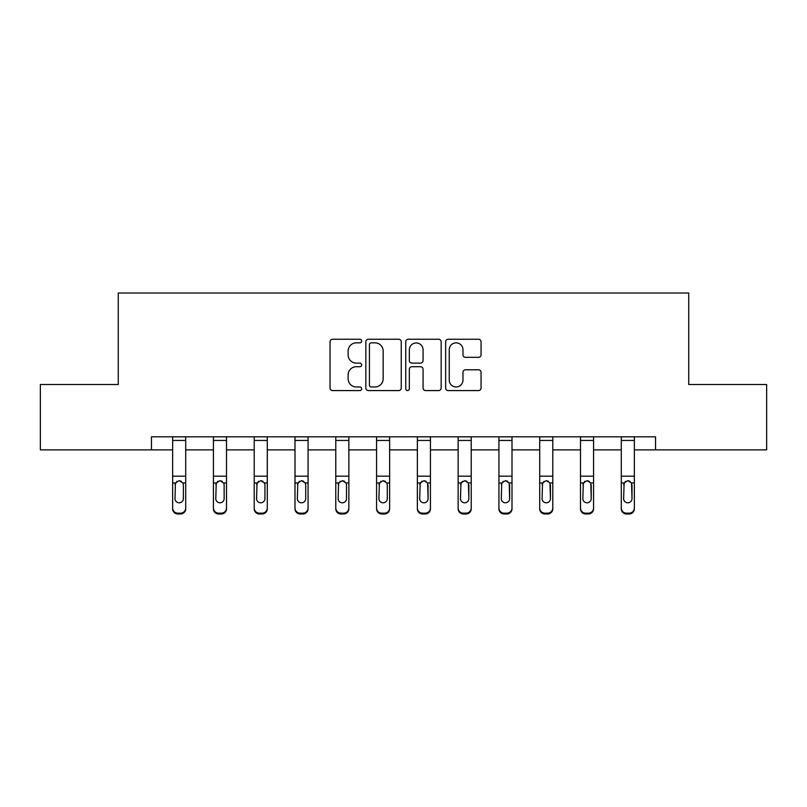 <?xml version="1.0" encoding="UTF-8"?>
<svg xmlns="http://www.w3.org/2000/svg" width="807" height="807" viewBox="0 0 807 807"><rect width="100%" height="100%" fill="white"/><g stroke="black" fill="none" stroke-linecap="round" stroke-linejoin="round"><path stroke-width="1.21" d="M361.667 341.048A1.796 1.796 0 0 0 359.872 339.243L332.605 339.243A2.562 2.562 0 0 0 330.043 341.815L330.043 388.006A2.562 2.562 0 0 0 332.605 390.578L359.872 390.578A1.796 1.796 0 0 0 361.667 388.772A1.796 1.796 0 0 0 359.872 386.977L356.341 386.977A8.211 8.211 0 0 1 348.13 378.765L348.13 374.922A8.211 8.211 0 0 1 356.341 366.711L359.872 366.711A1.796 1.796 0 0 0 361.667 364.915A1.796 1.796 0 0 0 359.872 363.11L356.341 363.11A8.211 8.211 0 0 1 348.13 354.898L348.13 351.055A8.211 8.211 0 0 1 356.341 342.844L359.872 342.844A1.796 1.796 0 0 0 361.667 341.048M478.501 357.34A2.562 2.562 0 0 0 481.063 354.777L481.063 341.815A2.562 2.562 0 0 0 478.501 339.243L448.218 339.243A2.562 2.562 0 0 0 445.656 341.815L445.656 388.006A2.562 2.562 0 0 0 448.218 390.578L478.501 390.578A2.562 2.562 0 0 0 481.063 388.006L481.063 372.35A2.562 2.562 0 0 0 478.501 369.788L465.538 369.788A2.562 2.562 0 0 0 462.976 372.35L462.976 380.117A6.87 6.87 0 0 1 456.106 386.977A6.87 6.87 0 0 1 449.247 380.117L449.247 349.703A6.87 6.87 0 0 1 456.106 342.844A6.87 6.87 0 0 1 462.976 349.703L462.976 354.777A2.562 2.562 0 0 0 465.538 357.34L478.501 357.34M151.464 449.882L40.35 449.882L40.35 384.515L118.266 384.515L118.266 293.012L688.734 293.012L688.734 384.515L766.65 384.515L766.65 449.882L655.536 449.882L655.536 436.809L151.464 436.809L151.464 449.882L172.637 449.882M401.25 341.815A2.562 2.562 0 0 0 398.688 339.243L368.406 339.243A2.562 2.562 0 0 0 365.843 341.815L365.843 388.006A2.562 2.562 0 0 0 368.406 390.578L398.688 390.578A2.562 2.562 0 0 0 401.25 388.006L401.25 341.815M408.312 339.243L438.594 339.243A2.562 2.562 0 0 1 441.157 341.815L441.157 388.006A2.562 2.562 0 0 1 438.594 390.578L425.632 390.578A2.562 2.562 0 0 1 423.07 388.006L423.07 369.273A2.562 2.562 0 0 0 420.497 366.711L411.903 366.711A2.562 2.562 0 0 0 409.341 369.273L409.341 388.772A1.796 1.796 0 0 1 407.545 390.578A1.796 1.796 0 0 1 405.75 388.772L405.75 341.815A2.562 2.562 0 0 1 408.312 339.243M185.711 449.882L213.431 449.882M226.505 449.882L254.215 449.882M267.288 449.882L294.999 449.882M308.072 449.882L335.783 449.882M348.856 449.882L376.566 449.882M389.64 449.882L417.36 449.882M430.434 449.882L458.144 449.882M471.217 449.882L498.928 449.882M512.001 449.882L539.712 449.882M552.785 449.882L580.495 449.882M593.569 449.882L621.289 449.882M634.363 449.882L655.536 449.882M371.23 342.844A1.796 1.796 0 0 0 369.435 344.639L369.435 385.181A1.796 1.796 0 0 0 371.23 386.977L374.952 386.977A8.211 8.211 0 0 0 383.164 378.765L383.164 351.055A8.211 8.211 0 0 0 374.952 342.844L371.23 342.844M423.07 349.835A6.87 6.87 0 0 0 416.2 342.965A6.87 6.87 0 0 0 409.341 349.835L409.341 360.547A2.562 2.562 0 0 0 411.903 363.11L420.497 363.11A2.562 2.562 0 0 0 423.07 360.547L423.07 349.835M172.637 483.766L172.637 507.976A5.225 5.185 -0 0 0 177.873 513.171L180.486 513.171A5.225 5.185 -0 0 0 185.711 507.976L185.711 508.803A5.225 5.185 180 0 1 180.486 513.988L180.486 513.171M183.36 498.645L183.36 484.876L183.36 498.645A4.186 4.146 180 0 1 179.174 502.791A4.186 4.146 180 0 0 183.36 498.645M174.998 499.462L174.998 498.645A4.186 4.146 180 0 0 179.174 502.791M176.995 481.285L174.998 484.553M181.363 481.285L179.174 480.669L182.896 482.949L183.36 484.876M185.711 436.809L185.711 507.976M172.637 436.809L172.637 507.976M177.873 513.171L177.873 513.988L180.486 513.988M177.873 513.988A5.225 5.185 180 0 1 172.637 508.803M172.637 482.949L175.462 482.949L174.998 498.645M175.462 482.949L179.174 480.669M213.431 483.766L213.431 507.976A5.225 5.185 -0 0 0 218.657 513.171L221.269 513.171A5.225 5.185 -0 0 0 226.505 507.976L226.505 508.803A5.225 5.185 180 0 1 221.269 513.988L221.269 513.171M224.144 498.645L224.144 484.876L224.144 498.645A4.186 4.146 180 0 1 219.968 502.791A4.186 4.146 180 0 0 224.144 498.645M215.782 499.462L215.782 498.645A4.186 4.146 180 0 0 219.968 502.791M217.779 481.285L215.782 484.553M222.147 481.285L219.968 480.669L223.68 482.949L224.144 484.876M254.215 483.766L254.215 507.976A5.225 5.185 -0 0 0 259.44 513.171L262.053 513.171A5.225 5.185 -0 0 0 267.288 507.976L267.288 508.803A5.225 5.185 180 0 1 262.053 513.988L262.053 513.171M264.928 498.645L264.928 484.876L264.928 498.645A4.186 4.146 180 0 1 260.752 502.791A4.186 4.146 180 0 0 264.928 498.645M256.565 499.462L256.565 498.645A4.186 4.146 180 0 0 260.752 502.791M258.563 481.285L256.565 484.553M262.931 481.285L260.752 480.669L264.474 482.949L264.928 484.876M226.505 436.809L226.505 507.976M213.431 436.809L213.431 507.976M218.657 513.171L218.657 513.988L221.269 513.988M218.657 513.988A5.225 5.185 180 0 1 213.431 508.803M213.431 482.949L216.246 482.949L215.782 498.645M216.246 482.949L219.968 480.669M267.288 436.809L267.288 507.976M254.215 436.809L254.215 507.976M259.44 513.171L259.44 513.988L262.053 513.988M259.44 513.988A5.225 5.185 180 0 1 254.215 508.803M254.215 482.949L257.03 482.949L256.565 498.645M257.03 482.949L260.752 480.669M294.999 483.766L294.999 507.976A5.225 5.185 -0 0 0 300.224 513.171L302.847 513.171A5.225 5.185 -0 0 0 308.072 507.976L308.072 508.803A5.225 5.185 180 0 1 302.847 513.988L302.847 513.171M305.722 498.645L305.722 484.876L305.722 498.645A4.186 4.146 180 0 1 301.536 502.791A4.186 4.146 180 0 0 305.722 498.645M297.349 499.462L297.349 498.645A4.186 4.146 180 0 0 301.536 502.791M299.357 481.285L297.349 484.553M303.714 481.285L301.536 480.669L305.258 482.949L305.722 484.876M335.783 483.766L335.783 507.976A5.225 5.185 -0 0 0 341.018 513.171L343.631 513.171A5.225 5.185 -0 0 0 348.856 507.976L348.856 508.803A5.225 5.185 180 0 1 343.631 513.988L343.631 513.171M346.506 498.645L346.506 484.876L346.506 498.645A4.186 4.146 180 0 1 342.319 502.791A4.186 4.146 180 0 0 346.506 498.645M338.143 499.462L338.143 498.645A4.186 4.146 180 0 0 342.319 502.791M340.14 481.285L338.143 484.553M344.508 481.285L342.319 480.669L346.042 482.949L346.506 484.876M376.566 483.766L376.566 507.976A5.225 5.185 -0 0 0 381.802 513.171L384.414 513.171A5.225 5.185 -0 0 0 389.64 507.976L389.64 508.803A5.225 5.185 180 0 1 384.414 513.988L384.414 513.171M387.289 498.645L387.289 484.876L387.289 498.645A4.186 4.146 180 0 1 383.103 502.791A4.186 4.146 180 0 0 387.289 498.645M378.927 499.462L378.927 498.645A4.186 4.146 180 0 0 383.103 502.791M380.924 481.285L378.927 484.553M385.292 481.285L383.103 480.669L386.825 482.949L387.289 484.876M308.072 436.809L308.072 507.976M294.999 436.809L294.999 507.976M300.224 513.171L300.224 513.988L302.847 513.988M300.224 513.988A5.225 5.185 180 0 1 294.999 508.803M294.999 482.949L297.813 482.949L297.349 498.645M297.813 482.949L301.536 480.669M348.856 436.809L348.856 507.976M335.783 436.809L335.783 507.976M341.018 513.171L341.018 513.988L343.631 513.988M341.018 513.988A5.225 5.185 180 0 1 335.783 508.803M335.783 482.949L338.597 482.949L338.143 498.645M338.597 482.949L342.319 480.669M389.64 436.809L389.64 507.976M376.566 436.809L376.566 507.976M381.802 513.171L381.802 513.988L384.414 513.988M381.802 513.988A5.225 5.185 180 0 1 376.566 508.803M376.566 482.949L379.391 482.949L378.927 498.645M379.391 482.949L383.103 480.669M430.434 436.809L430.434 508.803A5.225 5.185 180 0 1 425.198 513.988L425.198 513.171A5.225 5.185 -0 0 0 430.434 507.976M422.586 513.171L422.586 513.988A5.225 5.185 180 0 1 417.36 508.803L417.36 507.976A5.225 5.185 -0 0 0 422.586 513.171L425.198 513.171M417.36 436.809L417.36 507.976M422.586 513.988L425.198 513.988M427.609 482.949L428.073 498.645A4.186 4.146 180 0 1 423.897 502.791A4.186 4.146 180 0 1 419.711 498.645L420.175 482.949L423.897 480.669L427.609 482.949L430.434 482.949M471.217 436.809L471.217 508.803A5.225 5.185 180 0 1 465.982 513.988L465.982 513.171A5.225 5.185 -0 0 0 471.217 507.976M463.369 513.171L463.369 513.988A5.225 5.185 180 0 1 458.144 508.803L458.144 507.976A5.225 5.185 -0 0 0 463.369 513.171L465.982 513.171M458.144 436.809L458.144 507.976M463.369 513.988L465.982 513.988M468.403 482.949L468.857 498.645A4.186 4.146 180 0 1 464.681 502.791A4.186 4.146 180 0 1 460.494 498.645L460.958 482.949L464.681 480.669L468.403 482.949L471.217 482.949M512.001 436.809L512.001 508.803A5.225 5.185 180 0 1 506.776 513.988L506.776 513.171A5.225 5.185 -0 0 0 512.001 507.976M504.153 513.171L504.153 513.988A5.225 5.185 180 0 1 498.928 508.803L498.928 507.976A5.225 5.185 -0 0 0 504.153 513.171L506.776 513.171M498.928 436.809L498.928 507.976M504.153 513.988L506.776 513.988M509.187 482.949L509.651 498.645A4.186 4.146 180 0 1 505.464 502.791A4.186 4.146 180 0 1 501.278 498.645L501.742 482.949L505.464 480.669L509.187 482.949L512.001 482.949M552.785 436.809L552.785 508.803A5.225 5.185 180 0 1 547.56 513.988L547.56 513.171A5.225 5.185 -0 0 0 552.785 507.976M544.947 513.171L544.947 513.988A5.225 5.185 180 0 1 539.712 508.803L539.712 507.976A5.225 5.185 -0 0 0 544.947 513.171L547.56 513.171M539.712 436.809L539.712 507.976M544.947 513.988L547.56 513.988M549.971 482.949L550.435 498.645A4.186 4.146 180 0 1 546.248 502.791A4.186 4.146 180 0 1 542.072 498.645L542.526 482.949L546.248 480.669L549.971 482.949L552.785 482.949M593.569 436.809L593.569 508.803A5.225 5.185 180 0 1 588.343 513.988L588.343 513.171A5.225 5.185 -0 0 0 593.569 507.976M585.731 513.171L585.731 513.988A5.225 5.185 180 0 1 580.495 508.803L580.495 507.976A5.225 5.185 -0 0 0 585.731 513.171L588.343 513.171M580.495 436.809L580.495 507.976M585.731 513.988L588.343 513.988M590.754 482.949L591.218 498.645A4.186 4.146 180 0 1 587.032 502.791A4.186 4.146 180 0 1 582.856 498.645L583.32 482.949L587.032 480.669L590.754 482.949L593.569 482.949M634.363 436.809L634.363 508.803A5.225 5.185 180 0 1 629.127 513.988L629.127 513.171A5.225 5.185 -0 0 0 634.363 507.976M626.514 513.171L626.514 513.988A5.225 5.185 180 0 1 621.289 508.803L621.289 507.976A5.225 5.185 -0 0 0 626.514 513.171L629.127 513.171M621.289 436.809L621.289 507.976M626.514 513.988L629.127 513.988M631.538 482.949L632.002 498.645A4.186 4.146 180 0 1 627.826 502.791A4.186 4.146 180 0 1 623.64 498.645L624.104 482.949L627.826 480.669L631.538 482.949L634.363 482.949M417.36 483.766L417.36 508.803M423.897 502.791A4.186 4.146 180 0 0 428.073 498.645L428.073 484.876M419.711 499.462L419.711 498.645M421.708 481.285L419.711 484.553M426.076 481.285L423.897 480.669M458.144 483.766L458.144 508.803M464.681 502.791A4.186 4.146 180 0 0 468.857 498.645L468.857 484.876M460.494 499.462L460.494 498.645M462.492 481.285L460.494 484.553M466.86 481.285L464.681 480.669M498.928 483.766L498.928 508.803M505.464 502.791A4.186 4.146 180 0 0 509.651 498.645L509.651 484.876M501.278 499.462L501.278 498.645M503.286 481.285L501.278 484.553M507.643 481.285L505.464 480.669M539.712 483.766L539.712 508.803M546.248 502.791A4.186 4.146 180 0 0 550.435 498.645L550.435 484.876M542.072 499.462L542.072 498.645M544.069 481.285L542.072 484.553M548.437 481.285L546.248 480.669M580.495 483.766L580.495 508.803M587.032 502.791A4.186 4.146 180 0 0 591.218 498.645L591.218 484.876M582.856 499.462L582.856 498.645M584.853 481.285L582.856 484.553M589.221 481.285L587.032 480.669M621.289 483.766L621.289 508.803M627.826 502.791A4.186 4.146 180 0 0 632.002 498.645L632.002 484.876M623.64 499.462L623.64 498.645M625.637 481.285L623.64 484.553M630.005 481.285L627.826 480.669M172.637 436.859L185.711 436.859M182.896 482.949L185.711 482.949M172.637 476.18L185.711 476.18M172.637 440.451L185.711 440.451M213.431 436.859L226.505 436.859M223.68 482.949L226.505 482.949M213.431 476.18L226.505 476.18M213.431 440.451L226.505 440.451M254.215 436.859L267.288 436.859M264.474 482.949L267.288 482.949M254.215 476.18L267.288 476.18M254.215 440.451L267.288 440.451M294.999 436.859L308.072 436.859M305.258 482.949L308.072 482.949M294.999 476.18L308.072 476.18M294.999 440.451L308.072 440.451M335.783 436.859L348.856 436.859M346.042 482.949L348.856 482.949M335.783 476.18L348.856 476.18M335.783 440.451L348.856 440.451M376.566 436.859L389.64 436.859M386.825 482.949L389.64 482.949M376.566 476.18L389.64 476.18M376.566 440.451L389.64 440.451M417.36 436.859L430.434 436.859M417.36 482.949L420.175 482.949M417.36 476.18L430.434 476.18M417.36 440.451L430.434 440.451M458.144 436.859L471.217 436.859M458.144 482.949L460.958 482.949M458.144 476.18L471.217 476.18M458.144 440.451L471.217 440.451M498.928 436.859L512.001 436.859M498.928 482.949L501.742 482.949M498.928 476.18L512.001 476.18M498.928 440.451L512.001 440.451M539.712 436.859L552.785 436.859M539.712 482.949L542.526 482.949M539.712 476.18L552.785 476.18M539.712 440.451L552.785 440.451M580.495 436.859L593.569 436.859M580.495 482.949L583.32 482.949M580.495 476.18L593.569 476.18M580.495 440.451L593.569 440.451M621.289 436.859L634.363 436.859M621.289 482.949L624.104 482.949M621.289 476.18L634.363 476.18M621.289 440.451L634.363 440.451"/></g></svg>
